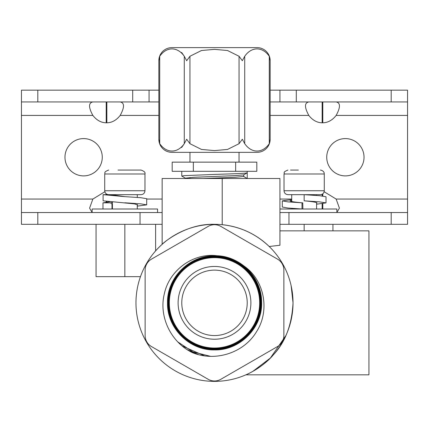 <?xml version="1.0" encoding="UTF-8"?>
<svg xmlns="http://www.w3.org/2000/svg" width="429" height="429" viewBox="0 0 429 429"><rect width="100%" height="100%" fill="white"/><g stroke="black" fill="none" stroke-linecap="round" stroke-linejoin="round"><path stroke-width="0.64" d="M162.72 243.806C158.07 247.801 182.657 223.214 214.5 224.319M162.146 244.31L162.146 178.507L279.939 178.507L279.939 245.259L269.192 246.493C255.984 233.934 240.32 226.668 222.206 224.694L222.206 178.507M291.125 285.65L293.028 302.847A78.528 78.528 0 0 0 214.5 224.319A78.528 78.528 0 0 0 135.972 302.847A78.528 78.528 0 0 0 214.5 381.376A78.528 78.528 0 0 0 293.028 302.847C291.886 324.876 285.306 342.229 273.289 354.912C263.427 366.886 247.083 374.512 245.887 374.828C247.42 374.372 263.572 366.747 273.412 354.772C285.333 342.16 291.876 324.855 293.028 302.847M279.939 230.861L368.94 230.861L368.94 374.828L245.887 374.828M252.783 371.407L270.356 358.038L285.886 335.564M96.053 224.319L96.053 276.667L140.46 276.667M202.064 259.095L202.064 258.826M202.064 258.794L202.064 258.521M191.613 152.333L185.559 152.333L189.961 152.333L189.961 162.146M189.961 177.499L189.961 178.507L189.961 177.499M239.039 152.333L239.039 162.146M194.627 152.333L234.373 152.333M187.543 178.507L185.376 178.158L181.826 176.105L184.272 175.643L214.5 174.415C231.971 173.874 247.678 173.327 247.222 172.78L247.222 178.507L243.677 176.464L243.677 174.855M185.376 178.158L193.87 177.279L235.13 175.643L243.624 174.887L247.174 172.833L247.222 171.31M193.34 162.146L193.34 171.31L172.185 171.31L172.185 162.146L256.815 162.146L256.815 171.31L235.66 171.31L235.66 162.146M193.34 171.31L235.66 171.31M203.335 178.507L235.13 177.279L243.677 176.464M259.674 302.847A45.174 45.174 0 0 1 214.5 348.021A45.174 45.174 0 0 1 169.326 302.847A45.174 45.174 0 0 1 214.5 257.668A45.174 45.174 0 0 1 259.674 302.847M250.89 302.847A36.39 36.39 0 0 1 214.5 339.232A36.39 36.39 0 0 1 178.11 302.847A36.39 36.39 0 0 1 214.5 266.457A36.39 36.39 0 0 1 250.89 302.847M247.222 302.847A32.722 32.722 0 0 1 214.5 335.564A32.722 32.722 0 0 1 181.778 302.847A32.722 32.722 0 0 1 214.5 270.125A32.722 32.722 0 0 1 247.222 302.847M216.983 255.727C241.27 256.451 262.21 278.555 261.615 302.847C262.226 327.981 239.709 350.531 214.538 349.887C189.436 350.547 166.843 327.954 167.535 302.847C166.919 277.761 189.387 255.325 214.446 255.952C239.489 255.303 261.99 277.761 261.32 302.847C261.958 327.799 239.527 350.23 214.58 349.592C189.57 350.246 167.171 327.847 167.825 302.847C167.208 277.96 189.527 255.604 214.452 256.242C239.339 255.582 261.711 277.965 261.03 302.847C261.631 327.697 239.387 349.93 214.543 349.303C189.747 349.946 167.444 327.676 168.114 302.847C167.492 278.11 189.704 255.904 214.425 256.531C239.194 255.893 261.39 278.067 260.741 302.847C261.363 327.488 239.226 349.646 214.564 349.013C189.881 349.662 167.744 327.499 168.404 302.847C167.809 278.233 189.843 256.199 214.462 256.826C239.023 256.177 261.122 278.271 260.446 302.847C261.052 327.375 239.06 349.335 214.564 348.718C190.047 349.351 168.05 327.391 168.699 302.847C168.077 278.442 190.015 256.488 214.425 257.116C238.894 256.472 260.805 278.41 260.156 302.847C260.746 327.198 238.948 349.04 214.559 348.428C190.245 349.061 168.345 327.273 168.988 302.847L169.251 302.847C168.592 327.064 190.353 348.798 214.543 348.166C238.781 348.777 260.478 327.086 259.894 302.847C260.553 278.571 238.738 256.735 214.446 257.379C190.138 256.751 168.356 278.571 168.962 302.847C168.318 327.241 190.176 349.093 214.58 348.461C238.921 349.077 260.805 327.193 260.183 302.847C260.843 278.373 238.883 256.456 214.452 257.089C189.993 256.472 168.071 278.367 168.667 302.847C167.996 327.348 190.036 349.399 214.543 348.75C239.103 349.378 261.079 327.365 260.478 302.847C261.122 278.223 239.06 256.151 214.42 256.794C189.843 256.161 167.75 278.271 168.377 302.847C167.723 327.563 189.881 349.673 214.554 349.04C239.243 349.656 261.374 327.552 260.768 302.847C261.449 278.11 239.189 255.85 214.462 256.504C189.666 255.872 167.487 278.078 168.088 302.847C167.433 327.686 189.704 349.984 214.575 349.329C239.387 349.967 261.695 327.649 261.057 302.847C261.717 277.895 239.355 255.571 214.436 256.215C189.532 255.587 167.181 277.906 167.798 302.847C167.112 327.82 189.575 350.279 214.532 349.624C239.564 350.257 261.958 327.853 261.352 302.847C261.98 277.756 239.607 255.319 214.479 255.92C189.334 255.271 166.892 277.804 167.503 302.847C166.843 328.029 189.404 350.563 214.57 349.914C239.698 350.547 262.269 328.008 261.642 302.847C261.352 287.88 255.432 275.579 243.887 265.932C264.527 280.014 270.082 310.51 256.724 331.376C244.203 352.82 215.589 362.087 192.61 352.729C171.112 342.551 158.467 316.731 164.387 293.575C169.412 270.232 193.104 252.697 216.983 255.727A47.185 47.185 0 0 1 243.887 265.932M145.131 270.125A12.693 12.693 0 0 1 151.48 259.132L208.151 226.41A12.693 12.693 0 0 1 220.849 226.41L277.52 259.132A12.693 12.693 0 0 1 283.869 270.125L283.869 335.564A12.693 12.693 0 0 1 277.52 346.557L220.849 379.279A12.693 12.693 0 0 1 208.151 379.279L151.48 346.557A12.693 12.693 0 0 1 145.131 335.564L145.131 270.125M198.466 354.611L187.216 349.656M204.445 355.807L182.293 346.042M210.51 356.317L192.964 351.93L177.874 341.967M345.383 175.89A18.651 18.651 0 0 1 326.732 157.239A18.651 18.651 0 0 1 345.383 138.588A18.651 18.651 0 0 1 364.033 157.239A18.651 18.651 0 0 1 345.383 175.89M83.617 175.89A18.651 18.651 0 0 1 64.967 157.239A18.651 18.651 0 0 1 83.617 138.588A18.651 18.651 0 0 1 102.268 157.239A18.651 18.651 0 0 1 83.617 175.89M21.45 90.165L37.811 90.165L37.811 101.941L21.45 101.941L21.45 90.165L21.45 224.319L21.45 212.537L162.146 212.537M322.152 101.941L322.152 122.807C317.052 122.705 312.607 120.243 308.816 115.422C304.397 107.314 304.397 102.821 308.816 101.941M120.184 101.941C124.603 102.815 124.603 107.309 120.184 115.422C116.393 120.243 111.948 122.705 106.848 122.807L106.194 122.807C101.099 122.705 96.654 120.243 92.862 115.422C88.444 107.314 88.444 102.821 92.862 101.941M279.939 212.537L407.55 212.537L407.55 90.165L407.55 101.941L391.189 101.941L391.189 90.165L407.55 90.165M324.147 191.736L336.138 199.056L339.409 208.119L336.872 212.494M336.138 101.941C340.556 102.815 340.556 107.309 336.138 115.422C332.346 120.243 327.901 122.705 322.806 122.807L322.806 101.941M322.152 122.807L322.806 122.807M92.128 212.494L89.591 208.124L92.862 199.056L104.853 191.736M407.55 212.537L407.55 224.319L391.189 224.319L391.189 212.537M288.958 212.537L288.958 224.319L391.189 224.319M288.958 224.319L279.939 224.319M162.146 224.319L140.042 224.319L140.042 212.537M37.811 212.537L37.811 224.319L140.042 224.319M37.811 224.319L21.45 224.319M37.811 101.941L132.7 101.941L132.7 90.165L149.061 90.165L149.061 101.941L132.7 101.941M37.811 90.165L132.7 90.165M279.939 90.165L296.3 90.165L296.3 101.941L279.939 101.941L279.939 90.165L270.163 90.165M158.837 90.165L149.061 90.165M296.3 90.165L391.189 90.165M296.3 101.941L391.189 101.941M279.939 101.941L270.163 101.941M158.837 101.941L149.061 101.941M157.566 212.537L157.566 209.003L92.128 209.003L92.128 212.537M336.872 212.537L336.872 209.003L279.939 209.003M137.28 205.153L137.704 204.858L134.363 203.872L103.094 200.82L103.094 194.669L110.746 194.669L124.834 196.638L103.094 194.669M111.985 209.003L111.985 204.166L110.677 202.853L102.987 202.853L102.987 209.003L111.985 209.003L112.414 208.703M137.28 206.145L146.702 204.858L140.809 203.85L124.844 202.788M110.677 202.853L112.414 202.225M102.987 202.853L109.883 201.764M146.702 204.858L146.702 198.707L140.809 197.699L124.844 196.638C116.736 196.107 109.508 194.621 111.438 194.879L111.561 194.959M111.985 204.166L112.414 203.866M316.586 203.201L317.015 202.896C316.216 202.215 311.931 201.523 304.156 200.82L319.417 201.844L326.013 202.896L326.013 196.745L319.417 195.694L304.156 194.669L304.156 200.82M302.107 209.003L302.885 209.003L302.756 202.853L288.031 201.893L282.298 200.885L291.72 199.608M301.995 202.853L301.995 209.003L288.031 208.044L282.298 207.041L282.298 200.89M316.586 204.204L326.013 202.896M290.942 201.357L290.803 201.249C291.709 201.694 295.694 202.231 302.756 202.853C294.525 202.177 290.272 201.501 290.009 200.82L291.72 200.284M118.029 170.066L141.044 170.066C144.235 171.192 145.544 172.501 144.97 173.992L104.724 173.992L104.724 190.744L144.97 190.744C144.739 193.13 143.425 194.439 141.044 194.669L108.65 194.669C106.263 194.439 104.955 193.13 104.724 190.744M138.481 170.066L131.665 170.066M124.844 194.669L112.414 194.669L112.414 195.141M290.567 170.066L298.348 170.066M320.35 170.066C324.008 170.624 324.286 173.375 324.174 173.107L324.276 173.992L284.03 173.992L284.03 190.744L324.276 190.744C324.045 193.13 322.737 194.439 320.35 194.669L287.956 194.669L291.72 194.669L291.72 201.517M159.154 58.033L158.837 60.714L159.717 56.269C166.506 46.455 177.499 46.477 184.272 56.269L186.669 60.714L189.94 56.269L201.469 50.52L214.511 49.356L227.526 50.52L239.06 56.269L242.331 60.714L244.728 56.269C251.517 46.455 262.51 46.477 269.283 56.269L270.163 60.714A13.09 13.09 0 0 0 257.073 47.624L171.927 47.624A13.09 13.09 0 0 0 158.837 60.714L158.837 139.243L159.717 143.694C166.506 153.507 177.499 153.48 184.272 143.694L186.669 139.243L189.94 143.694L201.469 149.437L214.511 150.6L227.526 149.437L239.06 143.694L242.331 139.243L244.728 143.694C251.517 153.507 262.51 153.48 269.283 143.694L270.163 139.243A13.09 13.09 0 0 1 257.073 152.333L171.927 152.333A13.09 13.09 0 0 1 158.837 139.243L159.154 141.924M270.163 60.714L270.163 139.243M201.035 47.624L227.965 47.624M237.387 152.333L243.441 152.333M181.633 52.461L184.272 56.269L184.272 143.694L181.633 147.496M155.604 250.901L155.604 224.319M124.844 276.667L124.844 224.319M304.156 230.861L304.156 224.319M291.72 199.056L279.939 199.056M162.146 199.056L146.702 199.056M120.184 115.422L158.837 115.422M270.163 115.422L308.816 115.422M21.45 115.422L92.862 115.422M407.55 199.056L336.138 199.056M336.138 115.422L407.55 115.422M92.862 199.056L21.45 199.056M106.194 122.807L106.194 101.941M106.848 101.941L106.848 122.807M106.848 202.075L106.848 201.458M106.848 194.669L106.848 194.235M106.194 193.811L106.194 194.669M106.194 201.378L106.194 202.156M322.152 209.003L322.152 203.678M322.152 195.978L322.152 194.235M322.806 193.811L322.806 196.053M322.806 203.598L322.806 209.003M291.055 201.34A1.308 1.303 -138.9 0 0 290.009 200.82M189.94 56.269L189.94 143.694M239.06 143.694L239.06 56.269M244.728 56.269L244.728 143.694M269.283 143.694L269.283 56.269M159.717 56.269L159.717 143.694M332.947 230.861L332.947 224.319M181.778 176.056L181.778 171.31M185.323 178.507L185.323 178.099M137.28 194.669L137.28 197.388M137.28 204.547L137.28 209.003M144.97 173.992L144.97 190.744M112.414 201.984L112.414 209.003M104.724 173.992C105.464 173.075 103.062 172.195 108.65 170.066M316.586 194.669L316.586 195.447M316.586 202.601L316.586 209.003M324.276 173.992L324.276 190.744M291.72 208.365L291.72 209.003M284.03 190.744C284.261 193.13 285.575 194.439 287.956 194.669M284.03 173.992C285.049 172.748 282.041 172.415 287.956 170.066"/></g></svg>
